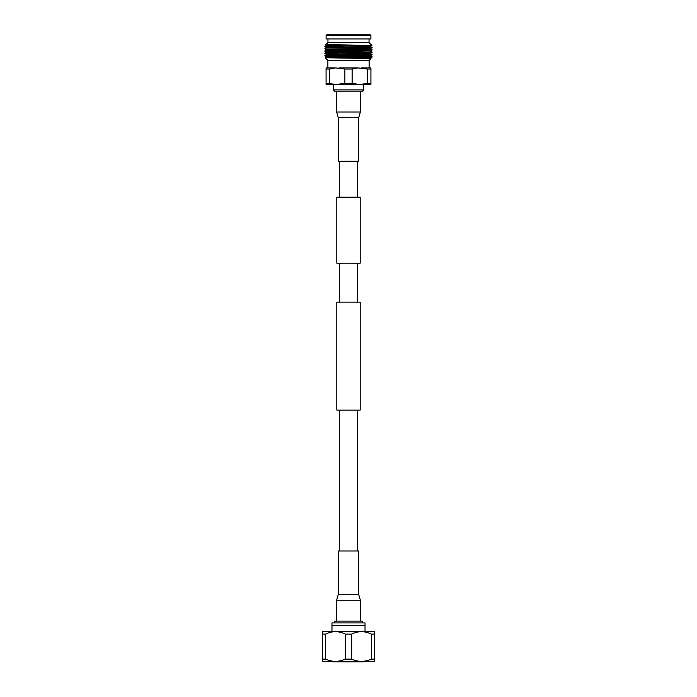 <?xml version="1.0" encoding="UTF-8"?>
<svg xmlns="http://www.w3.org/2000/svg" width="697" height="697" viewBox="0 0 697 697"><rect width="100%" height="100%" fill="white"/><g stroke="black" fill="none" stroke-linecap="round" stroke-linejoin="round"><path stroke-width="1.05" d="M357.587 197.207L357.587 161.242M339.413 197.207L339.413 161.242M336.808 263.17L360.192 263.17L360.192 197.207L336.808 197.207L336.808 263.17M360.192 410.089L336.808 410.089L336.808 302.149L360.192 302.149L360.192 410.089M357.587 550.996L357.587 410.089M339.413 550.996L339.413 410.089M357.587 302.149L357.587 263.17M339.413 302.149L339.413 263.17M360.366 621.105L360.366 600.239L336.634 600.239L336.634 621.105M358.772 594.733L358.772 550.996L338.228 550.996L338.228 594.733L358.772 594.733L360.366 600.239M336.634 91.141L336.634 111.999L360.366 111.999L360.366 91.141M338.228 117.514L338.228 161.242L358.772 161.242L358.772 117.514L338.228 117.514L336.634 111.999M365.028 631.203L365.028 622.909L331.972 622.909L331.972 631.203M362.649 622.909L362.649 621.105L334.351 621.105L334.351 622.909M363.494 661.854L333.506 661.854L363.494 661.444M374.062 631.203L348.5 631.203L374.062 631.203L374.472 631.743M322.938 631.203L348.5 631.203L322.938 631.203L322.528 634.113L325.708 634.113C332.199 630.855 338.733 630.855 345.32 634.113L351.68 634.113C358.171 630.855 364.705 630.855 371.292 634.113L374.472 634.113L374.472 631.639M374.472 661.375L374.472 659.127L374.394 661.444L322.606 661.444L322.528 659.127L322.528 661.375M374.472 633.207L374.472 659.127L371.292 659.127L371.292 634.113M351.68 634.113L351.68 659.127C358.197 662.089 364.731 662.089 371.292 659.127M351.68 659.127L345.32 659.127L345.32 634.113M325.708 634.113L325.708 659.127C332.225 662.089 338.759 662.089 345.32 659.127M325.708 659.127L322.528 659.127L322.528 631.639M331.972 625.444L365.028 625.444M348.204 45.584L348.204 45.017L348.204 45.584M348.796 45.593L348.796 45.026M362.527 91.141L334.473 91.141L333.323 89.896L363.677 89.896L362.527 91.141M333.323 84.415L333.323 89.896M363.677 84.415L363.677 89.896M326.701 34.85L370.299 34.85L370.9 35.451L326.1 35.451L326.701 34.85M337.139 57.485L337.139 58.017M359.844 48.45L359.844 47.257M356.951 45.105L356.951 45.732M356.951 47.204L356.951 48.389M356.097 55.168L356.097 54.27M356.097 45.723L356.097 45.096M349.101 45.026L349.101 45.601M347.899 45.871L347.899 45.017M340.903 45.453L340.903 46.647M340.903 54.026L340.903 54.897M340.049 54.88L340.049 54.009M340.049 45.732L340.049 44.93M337.156 53.957L337.156 55.124M330.901 57.938L330.901 57.346M330.901 57.049L330.901 56.196M330.901 52.623L330.901 51.473M330.901 46.455L330.901 45.244M366.099 49.443L366.099 47.379M366.099 47.082L366.099 46.229M366.099 45.932L366.099 45.218M327.956 38.927L327.956 42.639L369.044 42.639L369.044 38.927M326.1 35.451L326.1 38.927L370.9 38.927L370.9 35.451M327.878 67.905L327.878 60.508L369.122 60.508L371.004 58.522L370.577 57.982L368.896 58.13M327.878 60.508L325.272 57.764L371.004 58.522M330.901 56.562L326.423 56.806L324.898 55.926C323.434 56.309 373.566 56.701 372.111 57.102L370.569 55.908L326.423 54.741L370.577 55.621L372.102 54.749L370.569 53.547L372.111 52.083L324.889 50.898L326.431 50.001L370.577 50.898L326.431 49.731L324.898 48.842C323.434 49.226 373.566 49.618 372.111 50.018L370.577 48.537L368.896 48.685M324.889 55.917L324.889 55.621C323.434 56.013 373.566 56.405 372.111 56.806M372.111 54.741L372.102 54.749C373.566 54.34 323.434 53.948 324.889 53.556L326.431 54.453L330.901 54.2M324.889 53.556L372.111 54.444M330.901 52.127L326.431 52.362L324.898 51.203C323.434 51.587 373.566 51.979 372.111 52.38M370.569 51.186L372.111 52.083M324.889 48.834L372.111 49.722M324.898 48.529L326.431 47.64L324.898 46.481C323.434 46.865 373.566 47.257 372.111 47.657L370.569 46.464L366.099 46.716M324.889 46.472L372.111 47.361M330.901 55.638L326.684 55.769M330.901 55.351L324.889 55.621L326.423 54.741M370.569 53.547L326.423 52.38L324.889 53.26M372.111 50.018L370.569 50.907M326.431 47.37L370.577 48.537L372.102 47.666L366.099 47.927M370.316 47.509L366.099 47.631M330.901 45.906L324.889 46.176L326.431 45.279L368.896 46.324M327.956 42.639L325.83 44.652L326.431 45.009L370.577 46.176L371.945 45.392L325.83 44.652M369.044 42.639L371.945 45.383L367.328 45.54M369.122 67.905L369.122 60.508M330.901 56.849L370.577 57.982L372.102 57.11L366.613 57.363M330.901 57.59L325.272 57.764L326.431 57.084M328.104 45.148L326.431 45.279M326.423 47.657L370.569 48.825M330.901 54.488L326.431 54.723M326.423 57.102L370.569 58.269M329.603 44.791L326.423 45.296M326.431 52.092L370.577 53.26M329.69 83.361L329.69 69.055L335.562 67.905L326.074 67.905L326.074 84.415L336.398 84.415L326.074 83.361M335.562 67.905L344.876 69.055L344.876 83.361L336.398 84.415M370.926 83.361L370.926 69.055L367.31 69.055L367.31 83.361L370.926 83.361L370.926 84.415L358.824 84.415L352.124 83.361L352.124 69.055L357.988 67.905L339.012 67.905M357.988 67.905L367.31 69.055M370.926 69.055L370.926 67.905L361.438 67.905M329.69 69.055L326.074 69.055M352.124 69.055L344.876 69.055M352.124 83.361L344.876 83.361M358.824 84.415L338.176 84.415M367.31 83.361L360.602 84.415M338.228 594.733L336.634 600.239M358.772 117.514L360.366 111.999"/></g></svg>
